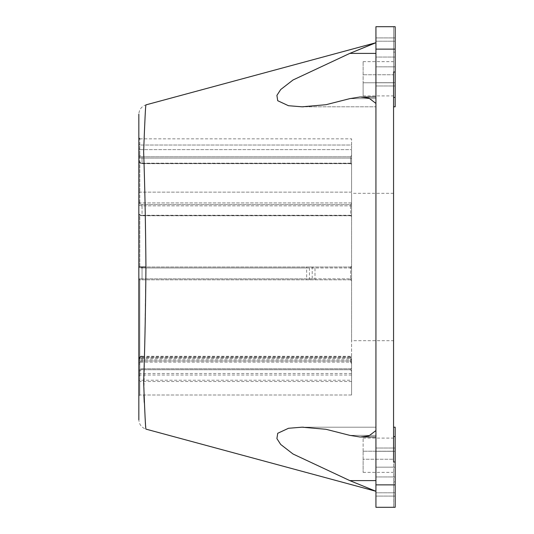 <?xml version="1.0" encoding="UTF-8"?>
<svg xmlns="http://www.w3.org/2000/svg" width="534" height="534" viewBox="0 0 534 534"><rect width="100%" height="100%" fill="white"/><g stroke="black" fill="none" stroke-linecap="round" stroke-linejoin="round"><path stroke-width="0.4" stroke-dasharray="2.67 2" d="M143.906 395L145.942 267C145.562 222.324 144.794 183.936 143.639 151.856C144.787 121.078 145.555 105.418 145.942 104.878C141.557 106.426 139.187 109.517 138.84 114.156L138.84 419.844C139.187 424.483 141.557 427.574 145.942 429.122L144.253 402.389M138.84 380.695L138.84 137.879L138.84 380.695L139.801 380.228L139.801 363.133A2.243 2.129 180 0 1 142.044 361.004L350.624 361.004L351.586 362.579L351.586 395L351.586 363.741L350.624 362.152L142.044 362.152A2.243 2.143 180 0 0 139.801 364.295L139.801 381.516L138.84 382.004M393.558 340.692L393.558 193.308L393.558 340.692L351.586 340.692L351.586 193.308L351.586 340.692M395.16 97.415L393.558 97.415L393.558 461.99L393.558 436.585L393.558 461.99L395.16 461.99L395.16 507.3L395.16 427.2L395.16 507.3L375.936 507.3L375.936 26.7L395.16 26.7L395.16 106.8L395.16 26.7L395.16 106.8L393.558 106.8L393.558 26.7L393.558 106.8L393.558 72.01L395.16 72.01M395.16 57.058L395.16 85.974L395.16 37.914L395.16 85.974L395.16 57.058L375.936 57.058L375.936 37.914L375.936 85.974L375.936 37.914L375.936 85.974L375.936 57.058L395.16 57.058M395.16 467.17L395.16 496.086L395.16 448.026L395.16 467.17L375.936 467.17L375.936 448.026L375.936 496.086L375.936 448.026L375.936 467.17L395.16 467.17M395.16 26.7L393.558 26.7L395.16 26.7M393.558 82.77L393.558 61.624L393.558 74.76L363.12 74.76L363.12 61.624L363.12 82.77L363.12 74.76L393.558 74.76L393.558 95.906L393.558 82.77L363.12 82.77L363.12 95.906L363.12 82.77L393.558 82.77M375.936 42.72L375.936 53.4L375.909 42.727M375.936 267L375.936 138.84L375.936 267M375.936 395.16L375.909 491.273M375.856 491.253L375.936 427.2L375.936 436.992L375.936 430.584L368.954 435.871L360.13 437.012L349.797 435.357L326.701 429.416L303.532 427.2M302.084 427.187L288.473 428.281L277.72 433.281L276.906 438.601L280.697 444.455L293.032 454.02L349.797 480.6L375.936 480.6M355.25 482.843L370.589 489.157M375.936 53.4L375.936 106.8L375.936 53.4L349.797 53.4L293.026 79.993L280.69 89.552L276.906 95.399L277.72 100.719L288.514 105.725L302.084 106.813L325.98 104.711L349.797 98.643L360.13 96.988L368.921 98.116L375.929 103.416L375.936 138.84L375.936 103.416L375.936 138.84M373.893 43.521L370.589 44.843M375.936 106.8L375.936 97.008L375.936 106.8L303.532 106.8L375.936 106.8M393.558 507.3L395.16 507.3L393.558 507.3L393.558 481.895L393.558 507.3M393.558 427.2L393.558 481.895L393.558 427.2L393.558 436.585L393.558 427.2L395.16 427.2L395.16 461.99M393.558 459.24L393.558 438.094L393.558 472.376L393.558 459.24L363.12 459.24L363.12 451.23L363.12 472.376L363.12 459.24L393.558 459.24M363.12 451.23L363.12 438.094L363.12 451.23L393.558 451.23L363.12 451.23M393.558 97.415L393.558 106.8M351.586 375.028L139.801 375.028L139.801 360.503A2.243 2.143 0 0 1 142.044 358.361L350.624 358.361L351.586 359.956L351.586 202.92L351.586 373.5L351.586 358.528L350.624 356.946L142.044 356.946A2.243 2.129 0 0 0 139.801 359.075L139.801 373.5L138.84 374.988M351.586 214.795L351.586 192.147L351.586 216.717L351.586 214.795L350.624 215.629L351.586 214.795M351.586 149.62L351.586 192.14L351.586 149.62L351.586 161.749L351.586 149.62L139.801 149.62L139.801 161.248A2.243 1.942 180 0 0 142.044 163.19L350.624 163.19L351.586 161.749L351.586 164.632L351.586 145.021L351.586 164.632L351.586 161.749L350.624 163.19L142.044 163.19A2.243 1.942 180 0 1 139.801 161.248L139.801 192.147L139.801 149.62L351.586 149.62M351.586 145.021L351.586 138.84L351.586 145.014L139.801 145.014L139.801 138.84L139.801 154.84L139.801 145.014L351.586 145.021M351.586 359.956L351.586 363.741M351.586 371.41L351.586 395L351.586 367.819L351.586 371.41L350.624 369.742L351.586 371.41M351.586 362.579L351.586 358.528M351.586 373.5L139.801 373.5L139.801 279.816L351.586 279.816L139.801 279.816A0.961 0.961 0 0 1 138.84 278.855L142.044 278.855L142.044 267.961L306.663 267.961L306.663 278.855L142.044 278.855L350.624 278.855L350.624 267.961L142.044 267.961L142.044 278.855L138.84 278.855L139.801 279.816L138.84 278.855A0.961 0.961 0 0 0 139.801 279.816L139.801 375.028L138.84 376.51M351.586 381.516L139.801 381.516L139.801 395L138.84 396.008L139.801 395L139.801 371.984A2.243 2.243 0 0 1 142.044 369.742L350.624 369.742L142.044 369.742A2.243 2.243 0 0 0 139.801 371.984L139.801 395L139.801 380.228L351.586 380.228M351.586 395L139.801 395L351.586 395M350.624 368.78L142.044 368.78L350.624 368.78A0.961 0.961 0 0 0 351.586 367.819A0.961 0.961 0 0 1 350.624 368.78L350.624 369.742L350.624 368.78M351.586 267L139.801 267A0.961 0.961 0 0 0 138.84 267.961L139.801 267L139.801 214.508A2.243 1.121 180 0 0 142.044 215.629L350.624 215.629L142.044 215.629A2.243 1.121 180 0 1 139.801 214.508L139.801 267A0.961 0.961 0 0 0 138.84 267.961L139.801 267L351.586 267M351.586 202.92L139.801 202.92L351.586 202.92M351.586 203.694L350.624 204.529L351.586 203.701M351.586 192.14L139.801 192.14L139.801 203.407L139.801 192.14L351.586 192.147M351.586 155.341L350.624 156.782L351.586 155.341M142.044 368.78A3.204 3.204 0 0 0 138.84 371.984A3.204 3.204 0 0 1 142.044 368.78L142.044 369.742L142.044 368.78M138.84 201.612L139.801 202.92L138.84 201.612M138.84 192.447L139.801 192.147L138.84 192.447M138.84 148.399L139.801 149.62L138.84 148.399M138.84 144.474L139.801 145.021L138.84 144.474M138.84 267.961A0.961 0.961 0 0 1 139.801 267A0.961 0.961 0 0 0 138.84 267.961L142.044 267.961L138.84 267.961M375.936 484.872L395.16 484.872M375.936 49.128L395.16 49.128M395.16 41.198L375.936 41.198L395.16 41.198M395.16 66.83L375.936 66.83L395.16 66.83M395.16 82.69L375.936 82.69L395.16 82.69M395.16 451.31L375.936 451.31L395.16 451.31M395.16 476.942L375.936 476.942L395.16 476.942M395.16 492.802L375.936 492.802L395.16 492.802M138.84 267L145.942 267M375.936 98.643L349.797 98.643L375.936 98.643M375.936 435.357L349.797 435.357L375.936 435.357M395.16 52.105L393.558 52.105L395.16 52.105M395.16 436.585L393.558 436.585M395.16 481.895L393.558 481.895L395.16 481.895M350.624 362.152L350.624 357.727L142.044 357.727L142.044 360.951L350.624 360.951A0.961 0.921 0 0 0 351.586 360.029M350.624 356.946L350.624 359.789L142.044 359.789L142.044 356.338L350.624 356.338A0.961 0.914 180 0 0 351.586 355.424M350.624 205.844L350.624 215.275L142.044 215.275L142.044 205.844L350.624 205.844L142.044 205.844L142.044 215.275L350.624 215.275L350.624 205.844A0.961 0.481 180 0 1 351.586 206.324A0.961 0.481 0 0 0 350.624 205.844L350.624 204.529L142.044 204.529A2.243 1.121 0 0 1 139.801 203.407A2.243 1.121 0 0 0 142.044 204.529L350.624 204.529L350.624 205.844M350.624 158.091L350.624 163.537L142.044 163.537L142.044 158.091L350.624 158.091L142.044 158.091L142.044 163.537L350.624 163.537L350.624 158.091A0.961 0.834 180 0 1 351.586 158.925A0.961 0.834 0 0 0 350.624 158.091L350.624 156.782L142.044 156.782A2.243 1.942 0 0 1 139.801 154.84A2.243 1.942 0 0 0 142.044 156.782L350.624 156.782L350.624 158.091M142.044 357.727A3.204 3.064 180 0 0 138.84 360.79C138.853 359.082 139.921 358.047 142.044 357.687L142.044 357.727M139.801 364.295L138.84 364.014A3.204 3.064 0 0 1 142.044 360.951L142.044 362.152M142.044 205.844A3.204 1.602 180 0 1 138.84 204.242A3.204 1.602 180 0 0 142.044 205.844L142.044 204.529L142.044 205.844M138.84 213.673A3.204 1.602 0 0 0 142.044 215.275A3.204 1.602 0 0 1 138.84 213.673A0.961 0.834 180 0 0 139.801 214.508A0.961 0.834 0 0 1 138.84 213.673C138.653 214.781 139.721 215.476 142.044 215.756L142.044 215.756C139.694 215.476 138.626 214.781 138.84 213.673M142.044 158.091A3.204 2.777 180 0 1 138.84 155.321A3.204 2.777 180 0 0 142.044 158.091L142.044 156.782L142.044 158.091M138.84 160.767A3.204 2.777 0 0 0 142.044 163.537A3.204 2.777 0 0 1 138.84 160.767A0.961 0.481 180 0 0 139.801 161.248A0.961 0.481 0 0 1 138.84 160.767C138.7 162.216 139.768 163.184 142.044 163.671L142.044 163.19L142.044 163.671C139.18 162.59 138.112 161.622 138.84 160.767M142.044 361.004L142.044 359.789A3.204 3.037 0 0 0 138.84 362.826L139.801 363.133M139.801 359.075L138.84 359.375A3.204 3.037 180 0 1 142.044 356.338L142.044 356.946M313.044 267A0.961 0.834 90 0 0 312.21 267.961L312.21 278.855L309.44 278.855L309.44 267.961L350.624 267.961L350.624 278.855L314.987 278.855L314.987 267M314.987 279.816L314.987 278.855L312.21 278.855A0.961 0.834 90 0 0 313.044 279.816M306.663 267L306.663 267.961L309.44 267.961A0.961 0.834 90 0 1 310.267 267M310.267 279.816A0.961 0.834 90 0 1 309.44 278.855L306.663 278.855L306.663 279.816M142.044 267L142.044 267.961M350.624 267L350.624 267.961L350.624 267L351.586 266.039L350.624 267M142.044 215.275L142.044 215.756L142.044 215.275M351.586 267.961L350.624 267.961L351.586 267.961M350.624 215.275L350.624 215.756L142.044 215.756L350.624 215.756L351.586 216.717L350.624 215.275A0.961 0.481 180 0 1 351.586 215.756A0.961 0.481 0 0 0 350.624 215.275M351.586 278.855L350.624 278.855L350.624 279.816L350.624 278.855L351.586 278.855M142.044 279.816L142.044 278.855L142.044 279.816M138.84 204.242A0.961 0.834 0 0 1 139.801 203.407A0.961 0.834 180 0 0 138.84 204.242M139.801 360.503L138.84 360.79M142.044 358.361L142.044 357.687L350.624 357.727A0.961 0.921 0 0 0 351.586 356.812M350.624 358.361L350.624 357.687L351.586 356.725M350.624 163.537L350.624 163.19L350.624 163.671L142.044 163.671L350.624 163.671L351.586 164.632L350.624 163.537A0.961 0.834 180 0 1 351.586 164.372A0.961 0.834 0 0 0 350.624 163.537M138.84 155.321A0.961 0.481 0 0 1 139.801 154.84A0.961 0.481 180 0 0 138.84 155.321M139.801 371.984L138.84 371.984L139.801 371.984M350.624 361.004L350.624 359.789A0.961 0.914 180 0 0 351.586 358.875M139.801 279.816A0.961 0.961 0 0 1 138.84 278.855M393.558 193.308L351.586 193.308M363.12 95.906L393.558 95.906M363.12 61.624L393.558 61.624M375.936 85.974L395.16 85.974L375.936 85.974M375.936 37.914L395.16 37.914L375.936 37.914M375.936 448.026L395.16 448.026L375.936 448.026M375.936 496.086L395.16 496.086L375.936 496.086M361.164 97.008L375.936 97.008M303.586 427.2L375.936 427.2L303.586 427.2M361.131 436.992L375.936 436.992M363.12 438.094L393.558 438.094M363.12 472.376L393.558 472.376M139.801 138.84L351.586 138.84M350.624 279.816L351.586 280.777L350.624 279.816M351.138 204.255L351.586 203.441L351.138 204.255M142.044 356.291L350.624 356.291L351.586 355.33"/><path stroke-width="0.8" d="M138.84 419.844L138.84 114.156M393.558 106.8L395.16 106.8L395.16 26.7L375.936 26.7L375.936 49.128L395.16 49.128M375.936 49.128L375.936 507.3L395.16 507.3L395.16 427.2L393.558 427.2M375.936 138.84L375.929 103.416L368.954 98.129L360.13 96.988L349.797 98.643L325.967 104.711L302.084 106.813L288.473 105.719L277.72 100.719L276.906 95.399L280.697 89.545L293.032 79.98L349.797 53.4L375.936 42.72L145.942 104.878C145.562 105.325 144.794 120.918 143.639 151.663C144.787 183.556 145.555 222.004 145.942 267C145.562 311.676 144.794 350.064 143.639 382.144C144.787 412.922 145.555 428.582 145.942 429.122L375.936 491.28L349.797 480.6L293.026 454.007L280.69 444.448L276.906 438.601L277.72 433.281L288.514 428.275L302.084 427.187L325.98 429.289L349.797 435.357L360.13 437.012L368.921 435.884L375.929 430.584L375.936 395.16M375.856 42.747L373.893 43.521M144.253 402.389L143.906 395M303.532 427.2L302.084 427.2M375.936 480.6L349.797 480.6L355.25 482.843M370.589 489.157L373.827 490.452M374.007 490.526L375.856 491.253M370.589 44.843L349.797 53.4L375.936 53.4M395.16 461.99L393.558 461.99L393.558 72.01L395.16 72.01M375.936 484.872L395.16 484.872M145.942 267L138.84 267M395.16 436.585L393.558 436.585M395.16 97.415L393.558 97.415M142.044 267.961L142.044 267M302.084 106.8L303.532 106.8L302.084 106.8M361.131 436.992L375.936 436.992M361.164 97.008L375.936 97.008M139.801 138.84L138.84 137.879M142.044 356.291C140.095 356.478 139.027 357.506 138.84 359.375"/></g></svg>
